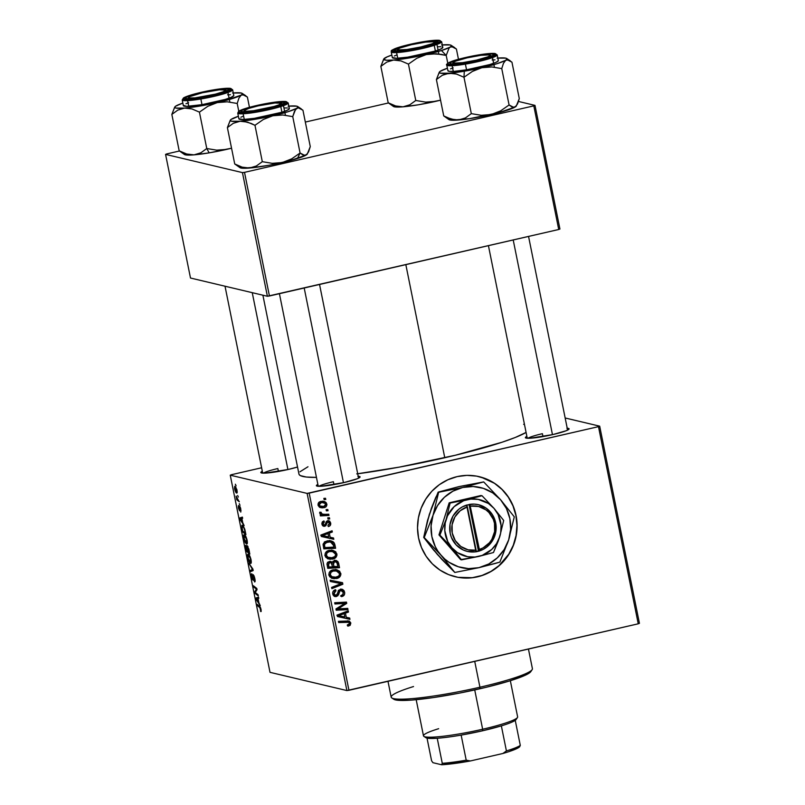 <?xml version="1.0" encoding="UTF-8"?>
<svg xmlns="http://www.w3.org/2000/svg" width="805" height="805" viewBox="0 0 805 805"><rect width="100%" height="100%" fill="white"/><g stroke="black" fill="none" stroke-linecap="round" stroke-linejoin="round"><path stroke-width="1.21" d="M455.348 576.762A51.45 49.699 103.3 0 0 477.244 576.803L477.425 576.853A51.45 49.699 -76.7 0 1 455.449 576.793A51.45 49.699 -76.7 0 1 417.523 526.591A51.45 49.699 -76.7 0 1 457.21 476.6L466.91 475.373L476.641 476.127L485.999 478.824L494.642 483.362L502.24 489.561L508.488 497.188L513.167 505.953L516.075 515.522L517.112 525.514L516.226 535.556L513.469 545.257L508.941 554.242L499.211 565.643L491.141 571.439L482.155 575.505L472.595 577.708L457.995 577.326L448.627 574.629L439.983 570.091L432.386 563.892L426.137 556.255L421.468 547.491L418.56 537.931L417.523 527.939L418.399 517.897L421.156 508.197L425.694 499.201L431.822 491.271L439.319 484.701L447.892 479.75L457.21 476.6A51.45 49.699 -76.7 0 1 479.186 476.661A51.45 49.699 -76.7 0 1 517.102 526.852A51.45 49.699 -76.7 0 1 477.425 576.853L477.244 576.803A51.45 49.699 103.3 0 0 516.931 526.852A51.45 49.699 103.3 0 0 479.086 476.641M567.233 428.24A22.299 2.485 168.6 0 1 569.014 429.135A22.299 2.485 168.6 0 1 552.854 434.569L529.871 438.242L525.423 437.749L526.883 436.37A22.299 2.485 168.6 0 0 525.574 437.9A22.299 2.485 168.6 0 0 552.854 434.569L566.157 430.745L569.065 428.743L566.871 428.22M358.215 476.278A22.299 2.485 168.6 0 1 360.006 477.174A22.299 2.485 168.6 0 1 343.846 482.608L320.863 486.28L316.415 485.787L317.864 484.409A22.299 2.485 168.6 0 0 316.566 485.928A22.299 2.485 168.6 0 0 343.846 482.608L357.148 478.784L359.905 477.305L359.362 476.419L357.863 476.258M297.538 467.021A22.299 2.485 168.6 0 1 288.301 469.446L265.318 473.109L260.87 472.616L262.319 471.247A22.299 2.485 168.6 0 0 261.021 472.766A22.299 2.485 168.6 0 0 288.301 469.446L297.538 467.021M542.983 436.572L542.399 433.684L542.983 436.572M278.419 471.448L277.846 468.55L278.419 471.448M333.974 484.61L333.391 481.722L333.974 484.61M357.712 473.773A118.345 13.182 -11.4 0 0 444.773 457.743L405.831 264.634L444.773 457.743A118.345 13.182 -11.4 0 0 526.088 432.436L515.341 437.447L502.048 442.237L455.62 455.177L399.582 467.071L356.746 473.893M262.893 295.194L298.957 474.065A118.345 13.182 -11.4 0 0 316.456 477.395L306.282 477.023L300.436 475.634L299.158 474.578M639.432 623.322L599.685 426.167L565.16 417.986L599.685 426.167L598.487 426.65L309.19 493.133L348.947 690.288L638.244 623.805L598.487 426.65L599.685 426.167L639.432 623.322L638.244 623.805L639.432 623.322M329.275 550.348L332.747 550.268L335.806 551.858L336.943 555.299L335.242 557.946L330.07 559.324L325.864 557.392L324.978 555.319L325.26 553.236L326.729 551.435L329.275 550.348C326.367 550.922 324.958 552.663 325.019 555.551L327.434 558.63L332.797 559.073C335.605 558.439 336.973 556.728 336.903 553.921L335.373 553.558L336.903 553.921L332.968 550.318L329.275 550.348M330.141 537.257L333.542 537.981L333.803 539.3L321.326 536.482L321.034 534.993L332.083 530.777L332.334 532.004L329.305 533.101L330.141 537.257L329.305 533.101L332.334 532.004L332.083 530.777L321.034 534.993L321.326 536.482L333.803 539.3L333.542 537.981L330.141 537.257M350.829 622.99L350.165 625.334L347.75 626.089L347.358 624.901L349.501 623.754L348.857 622.305L338.684 622.557L338.442 621.329L349.41 621.158L350.829 622.99L348.877 620.977L338.442 621.329L338.684 622.557L348.444 622.154L349.491 623.211L348.364 624.791L347.358 624.901L347.75 626.089L348.807 625.958L347.609 625.676L348.807 625.958L350.829 622.99L349.199 622.597L350.829 622.99M336.188 595.318L334.719 596.123L336.44 596.535L338.653 594.583L337.215 594.251L338.653 594.583L339.187 592.933L337.728 592.591L339.187 592.933L339.952 590.971L338.422 590.608L341.682 590.427L339.157 590.015L340.887 590.427L343.262 592.369L342.719 594.764L341.109 595.459L341.491 596.646C343.936 596.123 344.983 594.623 344.61 592.138L342.055 589.23L340.525 589.24L342.588 589.401L344.127 590.8L344.721 592.923L344.148 595.167L341.491 596.646L341.109 595.459L342.94 594.533L343.322 592.681L342.477 590.84L341.099 590.387L339.801 591.192L337.788 595.851L334.578 596.435L333.19 595.177L332.696 592.581L333.612 590.759L335.625 589.733L335.987 590.92L334.598 591.615L334.045 593.255L334.759 595.006L335.947 595.368L337.053 594.643L338.502 590.488L340.525 589.24L336.128 595.338L332.837 594.372M330.141 580.184L342.548 582.679L342.86 584.239L331.851 588.636L331.6 587.409L341.038 583.635L330.412 581.502L330.141 580.184L330.412 581.502L341.038 583.635L331.6 587.409L331.851 588.636L342.86 584.239L342.548 582.679L330.141 580.184M333.19 569.789L336.661 569.709L339.73 571.298L340.867 574.74L339.167 577.386L333.984 578.765L329.788 576.833L328.903 574.76L329.175 572.677L330.654 570.876L333.19 569.789C330.292 570.373 328.873 572.103 328.943 574.991L331.358 578.071L336.721 578.513C339.519 577.889 340.887 576.169 340.827 573.371L339.287 572.999L340.827 573.371L336.882 569.759L333.19 569.789M323.851 498.375L325.532 498.285L325.773 499.492L324.103 499.613L323.851 498.375L324.103 499.613L325.773 499.492L325.532 498.285L323.851 498.375M334.367 560.461L336.389 560.562L338.04 561.739L339.529 567.696L327.756 568.33L326.991 563.882L327.776 562.202L330.12 561.367L332.364 562.443L334.367 560.461L332.364 562.443L330.865 561.447L329.265 561.477L327.011 563.671L327.756 568.33L339.529 567.696L338.583 563.007L336.903 562.615L338.583 563.007L336.027 560.461L334.367 560.461M346.281 617.304L349.682 618.029L349.944 619.347L337.466 616.529L337.174 615.04L348.223 610.824L348.474 612.052L345.446 613.148L346.281 617.304L345.446 613.148L348.474 612.052L348.223 610.824L337.174 615.04L337.466 616.529L349.944 619.347L349.682 618.029L346.281 617.304M340.535 608.731L347.73 608.389L347.981 609.616L336.198 610.23L335.947 608.952L344.922 603.388L334.94 603.981L334.689 602.744L346.472 602.11L346.724 603.388L337.768 608.972L340.535 608.731L337.768 608.972L346.724 603.388L346.472 602.11L334.689 602.744L334.94 603.981L344.922 603.388L335.947 608.952L336.198 610.23L347.981 609.616L347.73 608.389L340.535 608.731M324.345 525.091L323.097 525.846L324.828 526.259L326.81 523.632L325.653 523.351L326.81 523.632L327.363 522.284L326.126 521.992L328.027 521.861L326.417 521.479L329.627 523.169L327.907 525.393L328.45 526.54C330.231 526.037 330.976 524.86 330.664 522.988L329.487 522.707L330.664 522.988L330.734 524.176L329.275 526.249L328.299 526.571L327.907 525.393L329.668 523.642L328.319 521.831L327.313 522.354L325.824 525.756L323.58 526.229L322.292 525.192L321.869 523.431L322.342 521.892L323.912 520.905L324.304 522.083L322.956 523.733L323.922 525.081L325.16 524.689L326.246 521.741L327.484 520.724L329.668 521.147L330.664 522.988L328.722 520.664L327.695 520.674L326.317 521.63L325.039 524.81L322.05 524.629M334.256 542.973L335.605 548.255L323.831 548.889L323.137 544.089L325.079 541.584L330.05 540.648L332.857 541.564L334.256 542.973L330.976 540.819L327.082 540.839L323.087 544.452L323.831 548.889L335.605 548.255L334.91 544.794L333.371 544.422L334.91 544.794L334.256 542.973L332.535 542.57L334.256 542.973M320.964 501.394L324.485 501.505L326.166 502.632L326.911 504.644L325.824 506.878L322.302 507.875L318.921 506.667L318.106 503.729L319.213 502.149L320.964 501.394C318.951 501.807 317.985 503.014 318.076 505.027L320.954 507.724L324.133 507.663C326.075 507.21 326.981 505.993 326.84 504.011L325.592 503.719L326.84 504.011L323.962 501.354L320.964 501.394M326.116 509.615L327.796 509.525L328.048 510.732L326.367 510.853L326.116 509.615L326.367 510.853L328.048 510.732L327.796 509.525L326.116 509.615M325.311 514.345L328.742 514.204L328.993 515.442L320.43 515.904L320.179 514.677L321.95 514.586L320.048 513.671L319.827 512.151L321.225 512.332L321.185 513.288L322.382 514.123L325.311 514.345L322.644 514.194L321.084 513.006L321.225 512.332L319.827 512.151L319.696 513.047L321.95 514.586L320.179 514.677L320.43 515.904L328.993 515.442L328.742 514.204L325.311 514.345M327.766 517.816L329.456 517.726L329.698 518.943L328.017 519.054L327.766 517.816L328.017 519.054L329.698 518.943L329.456 517.726L327.766 517.816M307.128 493.405L230.25 475.181L270.007 672.336L346.885 690.559L307.128 493.405L598.487 426.65L638.244 623.805L346.885 690.559L348.947 690.288L309.19 493.133L307.128 493.405L230.25 475.181L231.438 474.709L230.25 475.181L270.007 672.336L346.885 690.559L307.128 493.405M244.338 534.782C243.553 534.52 243.372 535.758 243.804 538.505L244.962 542.087L246.622 543.999C247.366 544.19 247.538 542.962 247.115 540.296C246.219 536.824 245.294 534.983 244.338 534.782L246.843 539.129L247.366 542.701L246.733 544.019L245.404 542.902L244.036 539.511L243.543 536.382L244.086 534.772M242.738 522.676L244.126 525.625L240.001 519.477L239.699 517.997L242.406 517.112L242.647 518.329L241.903 518.521L242.738 522.676L241.903 518.521L242.647 518.329L242.406 517.112L239.699 517.997L240.001 519.477L244.126 525.625L242.738 522.676M260.86 611.589L261.041 609.355L261.172 611.387L260.558 611.418L260.357 608.167L257.358 605.551L257.107 604.324L260.357 607.232L261.041 609.355L259.623 606.296L257.107 604.324L257.358 605.551L259.784 607.463L260.981 611.599M253.193 574.629L253.374 578.654L252.74 579.157L251.905 577.034L251.804 573.724L251.542 576.913L253.193 580.335L253.263 576.108L254.008 575.726L253.464 575.857L255.105 580.355L254.249 580.667L254.531 581.894C255.185 582.085 255.286 580.958 254.823 578.513L253.193 574.629L254.491 577.115L255.115 581.23L254.531 581.894L254.571 578.966L253.525 575.877L253.313 580.103L252.227 579.308L251.351 574.126L251.804 573.724L252.74 579.157L253.072 574.629M248.815 563.188L252.871 569.014L253.183 570.564L250.516 571.641L250.275 570.413L252.559 569.487L248.815 563.188L252.559 569.487L250.275 570.413L250.516 571.641L253.183 570.564L252.871 569.014L248.815 563.188M248.252 554.222C247.467 553.961 247.296 555.198 247.719 557.946L248.876 561.528L250.536 563.44C251.291 563.641 251.452 562.403 251.039 559.737C250.134 556.265 249.208 554.434 248.252 554.222L250.758 558.569L251.291 562.142L250.657 563.46L249.329 562.343L247.95 558.952L247.467 555.49L248.01 554.212M235.362 484.228L236.096 485.828L235.362 484.228M247.286 545.75L246.964 547.068L248.111 546.806L246.964 547.068L245.907 545.277L245.545 546.726L246.431 551.334L247.447 551.093L246.431 551.334L249.852 554.021L247.477 545.85L249.852 554.021L246.431 551.334L245.565 545.548L246.149 545.418L246.964 547.068L247.175 545.75M258.878 602.724L260.267 605.672L256.141 599.524L255.839 598.035L258.546 597.149L258.787 598.377L258.043 598.568L258.878 602.724L258.043 598.568L258.787 598.377L258.546 597.149L255.839 598.035L256.141 599.524L260.267 605.672L258.878 602.724M255.96 593.023L258.053 594.714L258.304 595.942L254.873 593.235L254.611 591.947L256.503 589.21L253.615 586.976L253.364 585.738L256.785 588.435L257.047 589.713L255.165 592.48L255.96 593.023L255.165 592.48L257.047 589.713L256.785 588.435L253.364 585.738L253.615 586.976L256.503 589.21L254.611 591.947L254.873 593.235L258.304 595.942L258.053 594.714L255.96 593.023M238.572 505.5L238.461 508.116L239.598 510.813L240.363 507.462L240.796 512.091L240.101 507.724L239.598 510.813L238.28 507.07L238.572 505.5L239.306 509.585L239.477 506.436L240.323 507.341L240.876 509.364L239.669 506.345L239.306 509.585L238.481 505.51M242.335 525.192L241.661 527.486L242.506 531.884L243.523 531.652L242.506 531.884L245.928 534.58L244.78 529.227L245.928 534.58L242.506 531.884L241.842 525.343L243.191 525.856L244.78 529.227L242.104 525.182M234.929 486.27L234.587 488.887C235.291 491.614 236.016 493.002 236.761 493.073L237.052 490.386L234.929 486.27L236.841 489.49L237.153 492.801L235.664 491.986L234.476 488.263L234.758 486.26M237.626 495.467L238.361 497.067L237.626 495.467M238.059 499.714L239.306 501.767L236.821 499.804L236.117 496.101L238.059 499.714L236.117 496.101L236.821 499.804L239.306 501.767L238.059 499.714M239.286 503.668L240.021 505.268L239.286 503.668M261.625 467.765L231.438 474.709L261.625 467.765M559.928 229.023L534.993 105.385L518.48 101.46L534.993 105.385L533.806 105.858L244.509 172.351L269.434 295.988L558.73 229.495L533.806 105.858L534.993 105.385L559.928 229.023L558.73 229.495L559.928 229.023M190.493 278.027L267.381 296.26L242.446 172.612L165.568 154.389L190.493 278.027L267.381 296.26L558.73 229.495L533.806 105.858L244.509 172.351L269.434 295.988L267.381 296.26L242.446 172.612L244.509 172.351L242.446 172.612L165.568 154.389L166.756 153.916L165.568 154.389L190.493 278.027M388.423 102.97L305.326 122.068L388.423 102.97M179.414 151.008L166.756 153.916L179.414 151.008M523.642 424.336L524.468 424.436M299.953 471.79L307.983 466.759M318.941 486.311A20.578 2.294 168.6 0 1 333.391 481.722A20.578 2.294 -11.4 0 0 318.941 486.311M263.396 473.139A20.578 2.294 168.6 0 1 277.846 468.55A20.578 2.294 -11.4 0 0 263.396 473.139M527.959 438.272A20.578 2.294 168.6 0 1 542.399 433.684A20.578 2.294 -11.4 0 0 527.959 438.272M246.712 546.354L245.948 546.837L246.582 550.419L247.648 551.254L246.582 550.419L246.159 548.336L246.159 546.494L246.722 546.374L246.159 546.494L247.316 547.128L246.722 547.269L247.97 551.184L246.159 546.494M248.111 546.806L247.296 547.219L248.041 551.566L249.198 552.482L248.041 551.566L247.527 548.99L247.517 546.967L248.121 546.826L247.517 546.967L248.815 548.919L249.52 552.401L247.517 546.967M250.305 562.232L248.081 558.066L248.463 555.43L249.349 555.229L248.463 555.43L250.989 559.495L250.466 562.232L249.107 560.994L247.97 557.422L248.041 555.661L249.319 555.188M253.022 569.779L250.275 570.413L253.022 569.779M252.961 569.457L251.844 569.709L252.961 569.457M252.549 569.477L251.844 569.709M252.317 568.219L251.744 568.35L252.317 568.219M249.641 564.365L249.077 564.496L249.641 564.365M261.202 611.277L260.558 611.418L261.202 611.277M260.407 607.322L259.784 607.463L260.407 607.322M258.375 605.32L257.358 605.551L258.375 605.32M256.654 599.403L256.141 599.524L256.654 599.403M258.596 597.411L255.839 598.035L258.596 597.411M256.362 599.031L258.395 601.979L256.362 599.031L258.043 598.588L258.717 601.899L257.731 598.658L257.047 598.9M255.91 592.993L254.873 593.235L255.91 592.993M255.839 591.665L254.611 591.947L255.839 591.665M256.654 590.347L255.437 590.629L256.654 590.347M256.996 589.471L256.04 589.693L256.996 589.471M256.664 588.344L255.628 588.586L256.664 588.344M254.632 586.744L253.615 586.976L254.632 586.744M241.087 510.722L240.393 510.853M240.021 506.707L239.387 506.858L240.021 506.707M239.669 506.345L239.387 506.858M240.514 519.356L240.001 519.477L240.514 519.356M242.456 517.363L239.699 517.997L242.456 517.363M240.222 518.984L242.255 521.932L240.222 518.984L241.913 518.541L242.577 521.851L241.591 518.611L240.906 518.853M243.412 526.158L242.033 526.973L242.657 530.968L245.284 533.041L242.657 530.968L242.043 527.688L242.557 526.41L243.452 526.198L242.557 526.41C243.432 526.54 244.237 528.231 244.962 531.471L244.006 528.13L242.557 526.41M246.39 542.791L244.167 538.625L244.549 535.989L245.424 535.788L244.549 535.989L247.065 540.054L246.551 542.791L245.183 541.554L244.056 537.981L244.116 536.221L245.404 535.748M236.479 491.845L234.869 489.007L235.171 487.488L235.966 487.307L235.171 487.488L237.022 490.255L236.831 491.603L235.553 487.719L234.819 487.719L235.04 489.682L236.107 491.624L237.244 491.704M237.888 499.563L236.821 499.804L237.888 499.563M323.902 498.365L324.053 499.09L325.773 499.492L323.992 499.09L323.902 498.365M337.657 566.549L337.798 567.284L339.529 567.696L327.655 567.837L337.798 567.284L337.657 566.549M335.172 560.361L336.832 562.504M336.852 562.604L334.659 560.149M336.309 561.327L335.283 560.421M331.61 563.379L331.66 562.192M333.079 561.236L334.598 561.568M327.484 562.373L329.648 562.655M329.557 562.574L327.826 562.262L331.288 562.987L332.556 566.831L328.883 567.032L327.424 566.68L328.883 567.032L328.46 564.949L327.031 564.607L328.46 564.949L329.557 562.675L327.655 562.313M328.863 562.252L331.288 562.987L329.778 562.635L328.521 563.349L328.883 567.032L332.556 566.831L331.288 562.987M337.899 566.539L332.465 566.408L333.924 566.75L333.411 564.174L331.851 563.812L333.411 564.174L334.578 561.679L332.908 561.286L335.635 561.679L337.144 563.077L337.899 566.539L336.933 562.665L334.92 561.628L333.34 562.796L333.924 566.75L337.899 566.539M331.63 562.272L331.61 563.339M335.635 561.679L332.928 561.256M337.416 577.004L334.991 578.101L336.721 578.513L331.952 578.332L337.436 576.984M335.987 569.598L338.975 572.476M339.026 572.667L337.577 570.483L335.504 569.437M331.378 576.923L328.782 575.012M330.352 571.057L335.212 570.715M329.064 575.464L332.042 576.913L330.281 574.73C330.251 572.687 331.268 571.449 333.31 571.027L336.54 571.017L339.479 573.583C339.509 575.605 338.533 576.843 336.53 577.286L330.312 576.501L333.23 577.366M336.54 571.017L331.579 570.624L333.31 571.027L331.016 572.254L330.281 574.73L328.863 574.388L330.281 574.73L332.042 576.913L334.82 577.517L338.764 576.038L339.529 574.247L339.136 572.717L336.047 570.926L330.523 570.976M340.837 582.337L341.139 583.826L342.86 584.239L341.139 583.826L331.64 587.62L341.139 583.826L340.837 582.337M338.684 583.122L337.305 582.87M344.61 592.138L343.101 591.786L344.61 592.138M340.887 590.427L339.157 590.015L338.221 590.568M336.128 595.338L332.676 593.355L334.105 593.688L335.725 590.971L333.995 590.558L335.987 590.92L334.256 590.508L335.987 590.92L335.373 589.783C333.33 590.417 332.465 591.806 332.767 593.959L334.971 596.555L336.44 596.535L334.156 596.213M332.888 594.442L333.662 594.935M341.159 589.149L342.709 591.091M340.505 596.022L341.219 595.73M342.799 591.383L340.857 588.988M334.085 596.213L336.56 594.855M338.643 590.216L340.002 590.025M348.444 622.154L338.583 622.064L346.784 621.762M347.911 620.856L349.078 622.476M348.666 624.69L347.529 625.425M347.317 625.485L348.776 624.549M349.108 622.577L347.69 620.746M347.961 617.666L348.213 618.934L349.944 619.347L337.466 616.509L348.213 618.934L347.961 617.666M346.693 611.408L348.474 612.052L346.744 611.639L343.715 612.746L345.446 613.148L343.715 612.746L343.886 613.561L343.715 612.746L346.693 611.408M342.427 613.219L336.872 615.262L339.65 614.296L341.37 614.708L339.65 614.296L342.427 613.219L344.148 613.631L342.427 613.219M344.822 616.942L337.235 615.342L338.603 615.664L344.148 613.631L344.822 616.942L344.148 613.631L338.603 615.664L344.822 616.942M346.1 608.469L346.251 609.204L347.981 609.616L336.098 609.737L346.251 609.204L346.1 608.469M343.192 602.975L344.922 603.388L343.192 602.975L340.123 603.227L341.843 603.629L334.84 603.488L343.192 602.975M344.842 602.2L344.993 602.975L346.724 603.388L344.52 603.287L344.842 602.2M339.046 606.94L340.676 607.322L339.046 606.94M336.41 608.65L337.768 608.972L336.41 608.65M328.027 521.861L326.458 521.429M324.395 525.081L321.889 523.803L323.006 524.065L324.304 522.083L322.564 521.64L324.304 522.083L323.912 520.905L321.96 524.246L323.731 526.269L324.828 526.259L322.906 525.886M327.826 520.644L328.752 521.922M324.496 524.88L322.855 525.886M324.163 522.204L324.345 521.7M327.947 520.734L328.802 522.053M331.821 537.619L332.073 538.887L333.803 539.3L321.326 536.462L332.073 538.887L331.821 537.619M330.553 531.36L332.334 532.004L330.603 531.592L327.575 532.699L329.305 533.101L327.575 532.699L327.746 533.524L327.575 532.699L330.553 531.36M326.287 533.172L320.732 535.214L323.509 534.248L325.23 534.661L323.509 534.248L326.287 533.172L328.007 533.584L326.287 533.172M328.682 536.895L321.094 535.295L322.463 535.617L328.007 533.584L328.682 536.895L328.007 533.584L322.463 535.617L328.682 536.895M333.733 547.108L333.884 547.843L335.605 548.255L323.731 548.396L333.884 547.843L333.733 547.108M330.07 540.648L332.535 542.57L333.179 544.381M333.069 543.908L331.922 541.775L329.295 540.427M324.214 542.107L327.887 541.463L330.161 542.107M330.603 542.037L325.522 541.654L330.603 542.037L333.673 545.538L333.984 547.098L324.958 547.591L323.499 547.239L324.958 547.591L324.606 545.82L323.157 545.478L324.606 545.82L324.485 544.24L323.167 543.928L324.485 544.24L327.253 542.067L324.475 541.986M333.491 557.563L331.066 558.66L332.797 559.073L328.027 558.891L333.522 557.543M332.073 550.157L335.051 553.035M335.111 553.226L333.652 551.043L331.579 549.996M327.454 557.483L324.868 555.571M326.428 551.616L330.402 551.073M325.14 556.024L328.118 557.473L326.357 555.279C326.337 553.236 327.343 552.009 329.396 551.586L332.616 551.576L335.554 554.142C335.594 556.164 334.608 557.392 332.606 557.845L326.397 557.06L329.315 557.925M332.616 551.576L327.665 551.184L329.396 551.586L327.102 552.814L326.357 555.279L324.938 554.947L326.357 555.279L328.118 557.473L330.895 558.076L334.84 556.597L335.615 554.806L335.212 553.277L332.133 551.475L326.599 551.536M324.254 506.335L322.403 507.251L324.133 507.663L320.108 507.452M323.067 501.213L324.958 503.075M319.655 507.402L322.704 507.18L324.546 506.013M323.006 507.08L323.58 506.818M324.989 503.165L322.755 501.102M320.571 507.472L321.497 507.412M318.679 502.461L322.121 502.219L318.961 502.35M320.018 506.204L318.126 505.56M323.761 506.476L321.004 506.486L318.025 504.584L319.122 504.846L321.205 502.612L319.474 502.199L323.841 502.632L325.804 504.242L323.761 506.476L325.653 505.278L325.311 503.367L321.869 502.501L319.293 503.809L319.847 505.973L323.761 506.476M318.267 505.671L321.004 506.486M326.176 509.605L326.317 510.33L328.048 510.732L326.256 510.33L326.176 509.605M327.112 514.274L327.263 515.029L328.993 515.442L320.33 515.401L327.263 515.029L327.112 514.274M319.696 512.674L321.084 513.006L319.696 512.674M319.756 513.228L322.644 514.194M321.225 513.852L319.635 513.117M327.826 517.816L327.967 518.531L329.698 518.943L327.917 518.531L327.826 517.816M251.291 562.051L250.466 562.232L250.446 558.65L248.463 555.43M247.366 542.6L246.551 542.791L246.521 539.209L244.549 535.989M324.606 545.82L324.958 547.591L333.984 547.098L332.797 543.294L329.909 541.906L325.542 542.741L324.536 544.009L324.606 545.82M462.664 577.899L472.424 577.668L481.974 575.464L490.97 571.399L499.04 565.603L508.77 554.202L513.298 545.216L516.055 535.516L516.931 525.474L515.904 515.482L512.986 505.912L508.317 497.148L502.068 489.521L494.471 483.312L481.209 477.194M516.287 718.875L515.24 720.334A46.308 5.162 -11.4 0 0 516.116 719.499L517.444 717.517A48.018 5.353 168.6 0 1 482.648 729.229L482.547 730.789A46.308 5.162 -11.4 0 0 501.354 725.869A46.308 5.162 -11.4 0 0 515.24 720.334A46.308 5.162 168.6 0 1 501.354 725.869L482.547 730.789L461.154 735.106A46.308 5.162 -11.4 0 0 482.547 730.789L482.648 729.229A48.018 5.353 -11.4 0 0 517.625 716.863L510.34 680.708M474.729 689.935L482.648 729.229L474.729 689.935M416.185 699.686L423.48 735.851A48.018 5.353 -11.4 0 0 482.648 729.229A48.018 5.353 168.6 0 1 423.893 736.374L425.895 737.692A46.308 5.162 -11.4 0 0 437.226 738.255L428.703 738.366L425.493 737.179M423.893 736.374A48.018 5.353 168.6 0 1 438.655 728.696M437.226 738.255A46.308 5.162 -11.4 0 0 461.154 735.106A46.308 5.162 168.6 0 1 437.226 738.255L442.277 763.321L441.593 764.75L432.949 762.697L431.591 760.785L427.022 738.115L431.591 760.785L432.949 762.697L441.593 764.75A44.597 4.971 -11.4 0 0 470.392 760.956L466.206 760.172L461.154 735.106L466.206 760.172A46.308 5.162 168.6 0 1 442.277 763.321A46.308 5.162 -11.4 0 0 466.206 760.172L470.392 760.956L441.593 764.75L442.277 763.321L437.226 738.255M519.607 746.819L520.292 745.39L515.24 720.334L520.292 745.39A46.308 5.162 168.6 0 1 506.415 750.924L502.894 753.48L470.392 760.956L502.894 753.48A44.597 4.971 -11.4 0 0 519.607 746.819L509.122 751.568L502.894 753.48L506.415 750.924A46.308 5.162 -11.4 0 0 520.292 745.39L519.607 746.819M501.354 725.869L506.415 750.924L501.354 725.869M391.804 697.945L393.806 699.263A70.317 7.839 -11.4 0 0 479.84 688.788L479.931 687.218A72.037 8.03 168.6 0 1 391.804 697.945A72.037 8.03 168.6 0 1 413.539 686.544M387.99 681.322L391.18 697.16A72.037 8.03 -11.4 0 0 479.931 687.218L474.729 661.378L479.931 687.218A72.037 8.03 -11.4 0 0 532.407 668.683L528.442 649.031M531.038 671.149L529.247 673.061L524.87 675.415L509.163 681.07L486.28 687.269L459.736 693.055L433.543 697.553L411.707 700.078L400.226 700.431L395.497 699.907L393.323 698.79M532.135 669.649A72.037 8.03 168.6 0 1 479.931 687.218L479.84 688.788A70.317 7.839 -11.4 0 0 530.797 671.642L532.135 669.649M267.683 108.514L267.522 108.152A18.867 2.103 168.6 0 1 244.348 110.496A18.867 2.103 168.6 0 1 258.023 105.898L248.886 108.373L244.438 110.386L246.159 111.271L253.484 110.728L274.002 106.491L278.772 104.912L281.227 103.211L274.998 102.98L258.023 105.898A18.867 2.103 168.6 0 1 281.096 103.09A18.867 2.103 168.6 0 1 267.522 108.152L267.683 108.514M343.453 482.698L304.199 287.999L343.453 482.698M307.399 153.755L306.222 155.003A34.514 3.844 -11.4 0 0 307.258 154.127L310.277 146.601L308.567 151.893L306.222 155.003L303.314 155.204L300.084 153.01L291.702 158.847L282.243 162.55A34.514 3.844 -11.4 0 0 297.437 158.515L300.084 153.01L291.702 158.847L282.243 162.55L272.251 163.335L262.309 161.684L254.974 125.308L263.346 119.472L272.815 115.769L282.797 114.984L292.748 116.624L295.526 109.45L298.182 107.769L302.942 110.225L310.277 146.601L302.942 110.225L299.702 108.031L298.182 107.769L287.999 111.734L268.468 116.735L240.132 121.243L247.527 122.119L254.974 125.308L262.309 161.684L256.362 165.991L253.082 167.359L245.887 167.943L242.174 167.158L234.728 163.968L239.457 166.424M232.856 118.727L231.438 119.19A34.514 3.844 168.6 0 1 238.391 116.272L232.856 118.727M247.346 108.303A22.299 2.485 168.6 0 1 272.06 102.879A22.299 2.485 168.6 0 1 284.547 102.919A22.299 2.485 168.6 0 1 278.198 105.747L254.36 111.04L244.569 112.046L240.906 111.372L242.587 110.064L250.657 107.327L271.174 103.01L284.215 102.265L284.205 103.251L278.198 105.747A22.299 2.485 168.6 0 1 255.759 110.818A22.299 2.485 168.6 0 1 241.108 111.674A22.299 2.485 168.6 0 1 247.346 108.303L247.779 108.745L247.346 108.303M238.894 118.717L243.11 119.502L254.42 118.335L281.921 112.237A25.73 2.868 -11.4 0 1 254.702 118.295A25.73 2.868 -11.4 0 1 238.894 118.788L237.757 113.113L243.412 113.767L257.852 111.905L280.774 106.552A1.026 0.704 -107.5 0 0 279.858 105.606C275.521 107.135 258.496 111.301 245.616 112.418C233.198 113.394 239.971 110.074 245.686 108.434A1.026 0.704 -107.5 0 0 245.475 108.504A1.026 0.704 72.5 0 1 245.686 108.434L239.025 111.191L239.005 112.297L253.454 111.462L276.185 106.693L285.121 103.654L286.983 102.205L282.927 101.45L272.08 102.577L245.686 108.434C250.013 106.914 267.049 102.748 279.929 101.631C292.346 100.655 285.564 103.976 279.858 105.606A1.026 0.704 72.5 0 1 280.774 106.552A25.73 2.868 168.6 0 1 253.555 112.609A25.73 2.868 168.6 0 1 237.757 113.113L238.572 111.402C238.954 111.271 238.159 110.969 245.575 108.454C257.006 104.851 278.6 100.776 285.866 101.521L288.19 102.939A25.73 2.868 168.6 0 1 280.774 106.552L281.921 112.237L280.774 106.552L288.19 102.939L289.337 108.625A25.73 2.868 -11.4 0 1 281.921 112.237L287.405 110.194L289.347 108.695L288.864 108.212M230.2 120.388L227.392 127.593L234.728 163.968L227.392 127.593L233.339 123.286L240.132 121.243L231.407 121.223L230.27 120.438L231.438 119.19A34.514 3.844 168.6 0 0 230.411 120.066L227.392 127.593L233.339 123.286L240.132 121.243A34.514 3.844 168.6 0 1 230.411 120.066M288.099 106.169L296.824 106.19L297.961 106.974L296.793 108.222A34.514 3.844 168.6 0 1 272.815 115.769L282.797 114.984L292.748 116.624L300.084 153.01L292.748 116.624L294.459 111.342L296.793 108.222A34.514 3.844 168.6 0 0 297.659 106.502A34.514 3.844 168.6 0 0 288.834 106.109M307.49 153.785L304.833 155.466L300.084 153.01L297.437 158.515A34.514 3.844 -11.4 0 0 306.222 155.003L290.414 160.537L269.061 165.267L249.57 168.034L239.981 167.671A34.514 3.844 -11.4 0 0 249.57 168.034L242.174 167.158L234.728 163.968L240.011 167.692M239.709 167.219L240.001 166.645M243.603 116.091L240.836 117.218M287.445 107.951L283.954 107.951M297.659 106.502L301.301 108.896M251.271 123.487L254.974 125.308L263.346 119.472L272.815 115.769A34.514 3.844 168.6 0 1 240.132 121.243L243.814 121.334L251.271 123.487M249.57 168.034A34.514 3.844 -11.4 0 0 282.243 162.55L272.251 163.335L262.309 161.684L256.362 165.991L249.57 168.034M212.138 95.342L211.977 94.98A18.867 2.103 168.6 0 1 188.803 97.325A18.867 2.103 168.6 0 1 202.468 92.726L219.453 89.808L225.682 90.049L223.227 91.75L215.368 94.155L195.001 97.898L189.346 97.958L188.762 97.667L189.718 96.64L202.468 92.726A18.867 2.103 168.6 0 1 225.551 89.919A18.867 2.103 168.6 0 1 211.977 94.98L212.138 95.342M287.908 469.536L252.247 292.668L287.908 469.536M174.645 107.236L171.847 114.421L177.764 110.134L184.587 108.081L191.962 108.937L199.429 112.137L207.801 106.31L217.259 102.597A34.514 3.844 168.6 0 1 184.587 108.081A34.514 3.844 168.6 0 1 174.866 106.894L171.847 114.421L179.183 150.797L186.649 153.996L194.025 154.862L184.436 154.5A34.514 3.844 -11.4 0 0 194.025 154.862L209.179 152.859L206.764 148.523L199.429 112.137L206.764 148.523L216.706 150.163L226.698 149.378L209.179 152.859A34.514 3.844 -11.4 0 0 226.698 149.378A34.514 3.844 -11.4 0 0 231.558 148.221L221.737 150.132L216.706 150.163L206.764 148.523L200.848 152.809L194.025 154.862A34.514 3.844 -11.4 0 0 209.179 152.859L206.764 148.523L200.848 152.809L194.025 154.862L186.649 153.996L179.183 150.797L171.847 114.421L177.764 110.134L184.587 108.081L191.962 108.937L199.429 112.137L207.801 106.31L217.259 102.597L227.252 101.812L237.203 103.463L238.914 98.15L241.248 95.06L244.167 94.859L247.387 97.063L249.459 107.317L247.387 97.063L242.657 94.598L225.43 100.585L195.555 106.753L184.587 108.081L175.862 108.051L174.725 107.266L175.893 106.019L182.846 103.11A34.514 3.844 168.6 0 0 175.893 106.019L177.301 105.566M212.923 90.271A22.299 2.485 168.6 0 1 228.992 89.747A22.299 2.485 168.6 0 1 201.522 97.435L190.755 98.794L185.542 98.492L186.116 97.395L192.838 94.809L212.923 90.271L223.689 88.912L228.902 89.214L226.809 91.086L221.606 92.897L201.522 97.435A22.299 2.485 168.6 0 1 185.563 98.502A22.299 2.485 168.6 0 1 212.923 90.271L212.923 90.271M183.399 105.354L186.7 106.351L201.995 104.67A25.73 2.868 -11.4 0 1 183.349 105.626L182.212 99.941L189.417 100.484L200.848 98.985L200.908 97.818C193.814 99.126 179.485 100.655 183.842 97.777C188.843 94.789 206.955 90.874 213.536 89.888L191.298 94.91L185.522 96.922L183.208 98.995L186.227 99.428L196.47 98.512L223.156 92.796L228.922 90.784L231.236 88.711L225.46 88.379L213.536 89.888C220.63 88.58 234.959 87.051 230.602 89.929C225.611 92.927 207.489 96.831 200.908 97.818L200.848 98.985A25.73 2.868 168.6 0 1 182.212 99.941L183.802 97.727C189.084 95.121 199.006 92.505 213.567 89.878C221.536 88.55 227.121 88.047 230.321 88.349L232.645 89.768A25.73 2.868 168.6 0 1 200.848 98.985L201.995 104.67L200.848 98.985L219.483 95.03L228.982 92.082L232.645 89.768L233.792 95.453A25.73 2.868 -11.4 0 1 201.995 104.67L225.169 99.438L231.176 97.335L233.742 95.725L233.591 95.181M232.554 92.998L241.279 93.018L242.416 93.813L241.248 95.06A34.514 3.844 168.6 0 1 217.259 102.597L227.252 101.812L237.203 103.463L238.773 111.261L237.203 103.463L238.914 98.15L241.248 95.06A34.514 3.844 168.6 0 0 242.114 93.34L245.756 95.725M184.466 154.52L179.183 150.797L183.932 153.252M184.154 154.047L184.456 153.473M188.591 102.728L185.975 103.734M230.441 94.728L227.574 94.829M233.279 92.937A34.514 3.844 168.6 0 1 242.114 93.34M174.866 106.894A34.514 3.844 168.6 0 1 175.893 106.019M476.53 60.113L462.493 62.689L453.899 63.092L453.446 62.347L455.781 61.089L467.031 57.859A18.867 2.103 168.6 0 1 490.114 55.052A18.867 2.103 168.6 0 1 476.53 60.113A18.867 2.103 168.6 0 1 453.356 62.458A18.867 2.103 168.6 0 1 467.031 57.859L481.058 55.283L489.661 54.881L490.114 55.615L487.78 56.873L476.53 60.113M513.208 239.96L552.461 434.66L513.208 239.96M476.932 69.25L481.823 67.731A34.514 3.844 168.6 0 1 464.304 71.212L463.982 77.27L472.354 71.434L481.823 67.731L491.815 66.946L501.757 68.596L509.092 104.972L500.72 110.808L491.251 114.511L481.259 115.296L471.317 113.646L463.982 77.27L472.354 71.434L476.932 69.25M477.486 55.404L490.738 53.955L493.455 54.348L492.881 55.444L482.668 59.017L466.075 62.569A22.299 2.485 168.6 0 1 450.116 63.635A22.299 2.485 168.6 0 1 477.486 55.404A22.299 2.485 168.6 0 1 493.556 54.881A22.299 2.485 168.6 0 1 466.075 62.569L452.823 64.018L450.096 63.625L450.669 62.528L460.883 58.956L477.486 55.404M447.962 70.478L449.22 71.363L454.131 71.373L466.548 69.804L465.401 64.118L484.036 60.154L493.546 57.215L497.198 54.901A25.73 2.868 168.6 0 1 465.401 64.118L466.548 69.804A25.73 2.868 -11.4 0 0 498.345 60.586L497.198 54.901L494.874 53.482C491.674 53.18 486.089 53.683 478.13 55.002L478.1 55.022C485.184 53.714 499.513 52.184 495.156 55.062C490.165 58.051 472.052 61.965 465.461 62.951L465.401 64.118A25.73 2.868 168.6 0 1 446.765 65.074L453.97 65.618L465.401 64.118L465.461 62.951L487.709 57.93L493.475 55.917L495.8 53.844L486.562 53.824L468.671 56.823L450.086 62.055L447.62 63.605L448.828 64.45L465.461 62.951C458.367 64.259 444.048 65.789 448.405 62.911C453.396 59.922 471.509 56.008 478.1 55.022L457.341 59.6C447.65 62.136 445.578 64.923 446.765 65.074L447.912 70.749A25.73 2.868 -11.4 0 0 466.548 69.804L489.722 64.571L495.729 62.468L498.295 60.858L498.144 60.315M516.408 105.727L515.23 106.974A34.514 3.844 -11.4 0 0 516.267 106.089L519.285 98.572L511.95 62.186L519.285 98.572L517.565 103.875L515.23 106.974L499.422 112.499L469.546 118.667L454.936 119.915L447.459 117.751L443.736 115.93L436.401 79.554L442.317 75.267L445.598 73.899L452.792 73.285L456.516 74.07L463.982 77.27L471.317 113.646L465.411 117.943L462.12 119.311L453.215 120.247L448.999 119.633M440.456 71.152L447.399 68.244A34.514 3.844 168.6 0 0 440.456 71.152L439.278 72.4L440.416 73.185L449.15 73.215A34.514 3.844 168.6 0 1 439.419 72.027A34.514 3.844 168.6 0 1 440.456 71.152L441.854 70.689M439.419 72.027L436.401 79.554L443.736 115.93L448.486 118.385M497.108 58.131L505.842 58.151L506.969 58.936L505.802 60.184L508.72 59.993L511.95 62.186L507.21 59.731L497.007 63.696L481.823 67.731L464.304 71.212L449.15 73.215L456.516 74.07L463.982 77.27L464.304 71.212A34.514 3.844 168.6 0 1 449.15 73.215L442.317 75.267L436.401 79.554L439.198 72.37M516.488 105.757L513.821 107.427L509.092 104.972L500.72 110.808L491.251 114.511L481.259 115.296L471.317 113.646L465.411 117.943L458.578 119.995L451.203 119.13L443.736 115.93L449.019 119.653A34.514 3.844 -11.4 0 0 458.578 119.995A34.514 3.844 -11.4 0 0 491.251 114.511A34.514 3.844 -11.4 0 0 515.23 106.974L512.312 107.166L509.092 104.972L501.757 68.596L503.477 63.283L505.802 60.184A34.514 3.844 168.6 0 1 481.823 67.731L491.815 66.946L501.757 68.596L503.477 63.283L505.802 60.184A34.514 3.844 168.6 0 0 506.667 58.463A34.514 3.844 168.6 0 0 497.842 58.071M448.717 119.18L449.009 118.607M494.995 59.862L492.127 59.962M453.145 67.862L450.528 68.868M506.667 58.463L510.31 60.858M420.985 46.942L432.235 43.712L434.569 42.454L434.106 41.709L425.513 42.112L411.486 44.688A18.867 2.103 168.6 0 1 434.559 41.88A18.867 2.103 168.6 0 1 420.985 46.942A18.867 2.103 168.6 0 1 397.811 49.296A18.867 2.103 168.6 0 1 411.486 44.688L400.236 47.928L397.901 49.186L398.354 49.93L406.948 49.518L420.985 46.942M448.999 48.25L450.257 47.022A34.514 3.844 168.6 0 1 441.462 50.524L446.212 55.424L448.999 48.25L450.257 47.022L453.165 46.821L456.405 49.025L458.468 59.278L456.405 49.025L451.645 46.569L441.462 50.524L426.278 54.559L436.26 53.784L446.212 55.424L448.999 48.25M400.81 47.093L401.242 47.545L400.81 47.093L404.12 46.116L416.276 43.279L431.722 40.944L438.091 41.468L431.661 44.547A22.299 2.485 168.6 0 1 409.222 49.608A22.299 2.485 168.6 0 1 394.571 50.474A22.299 2.485 168.6 0 1 400.81 47.093A22.299 2.485 168.6 0 1 425.523 41.679A22.299 2.485 168.6 0 1 438.011 41.709A22.299 2.485 168.6 0 1 431.661 44.547L416.185 48.36L400.739 50.685L396.02 50.806L394.37 50.162L400.81 47.093M392.357 57.517L396.573 58.302L407.883 57.135L435.384 51.027L434.237 45.352L441.653 41.739A25.73 2.868 168.6 0 1 434.237 45.352L435.384 51.027A25.73 2.868 -11.4 0 0 442.8 47.415L441.653 41.739L439.329 40.31C432.064 39.576 410.47 43.651 399.039 47.254A1.026 0.704 72.5 0 1 399.149 47.233C403.476 45.704 420.512 41.538 433.392 40.421C445.809 39.445 439.027 42.766 433.321 44.406A1.026 0.704 72.5 0 1 434.237 45.352A25.73 2.868 168.6 0 1 407.018 51.409A25.73 2.868 168.6 0 1 391.22 51.902L396.875 52.556L411.315 50.705L434.237 45.352A1.026 0.704 -107.5 0 0 433.321 44.406L439.973 41.649L439.993 40.542L425.543 41.377L402.822 46.147L393.876 49.186L392.015 50.635L396.07 51.389L406.917 50.262L433.321 44.406C428.985 45.925 411.959 50.091 399.079 51.208C386.662 52.184 393.444 48.864 399.149 47.233A1.026 0.704 -107.5 0 0 398.938 47.294A1.026 0.704 72.5 0 1 399.028 47.254C387.597 51.369 392.458 50.826 391.22 51.902L392.357 57.588A25.73 2.868 -11.4 0 0 408.165 57.085A25.73 2.868 -11.4 0 0 435.384 51.027L440.868 48.994L442.81 47.485L442.327 47.012M447.781 63.223L446.212 55.424L447.781 63.223M393.444 106.471L403.033 106.824L395.637 105.958L388.191 102.758L393.474 106.481A34.514 3.844 -11.4 0 0 403.033 106.824L409.826 104.791L415.772 100.484L425.714 102.124L435.706 101.339L418.187 104.831L403.033 106.824A34.514 3.844 -11.4 0 0 435.706 101.339A34.514 3.844 -11.4 0 0 440.566 100.182L430.745 102.094L425.714 102.124L415.772 100.484L408.437 64.108L416.809 58.272L426.278 54.559L408.759 58.041L393.595 60.043L400.991 60.908L408.437 64.108L415.772 100.484L409.826 104.791L403.033 106.824L395.637 105.958L388.191 102.758L380.856 66.382L386.803 62.076L393.595 60.043L386.289 60.224L383.733 59.228L386.34 57.215L391.854 55.072A34.514 3.844 168.6 0 0 384.911 57.98L386.32 57.527L384.911 57.98A34.514 3.844 168.6 0 0 383.874 58.856A34.514 3.844 168.6 0 0 393.595 60.043L400.991 60.908L408.437 64.108L416.809 58.272L426.278 54.559A34.514 3.844 168.6 0 1 393.595 60.043L386.803 62.076L380.856 66.382L388.191 102.758L392.921 105.224M383.663 59.178L380.856 66.382L383.874 58.856M441.563 44.959L450.287 44.979L451.424 45.774L450.257 47.022A34.514 3.844 168.6 0 0 451.122 45.301L454.765 47.686M393.172 106.008L393.464 105.435M440.909 46.74L437.417 46.75M397.066 54.881L394.299 56.008M441.281 54.358L446.212 55.424L441.462 50.524A34.514 3.844 168.6 0 1 426.278 54.559L431.239 53.814L441.281 54.358M442.297 44.899A34.514 3.844 168.6 0 1 451.122 45.301M476.107 550.187L467.373 506.878L460.219 510.722L454.885 516.961L452.088 524.759L452.229 533.011L455.288 540.608L460.832 546.474L468.108 549.825L476.107 550.187A22.299 21.534 -76.7 0 1 452.229 533.011A22.299 21.534 -76.7 0 1 467.373 506.878L466.598 505.097A24.009 23.194 103.3 0 0 450.176 533.282A24.009 23.194 103.3 0 0 476.007 551.757L466.588 505.037L474.195 504.101L478.492 504.695L486.371 508.287L492.378 514.626L495.679 522.827L496.162 527.275L495.83 531.753L492.801 540.165L487.005 546.897L483.312 549.332L476.017 551.817L467.363 551.415L463.257 550.006L456.194 544.945L451.454 537.549L450.176 533.282L450.025 524.357L453.064 515.945L458.85 509.213L462.543 506.788L469.838 504.292L479.357 549.443L483.101 547.863L489.45 542.731L491.845 539.35L494.632 531.562L494.491 523.3L493.314 519.356L488.937 512.503L485.888 509.837L478.613 506.486L470.623 506.124A22.299 21.534 -76.7 0 1 494.491 523.3A22.299 21.534 -76.7 0 1 479.357 549.443L479.257 551.012A24.009 23.194 103.3 0 0 495.679 522.827A24.009 23.194 103.3 0 0 469.848 504.353L479.357 549.443L479.267 551.073L476.017 551.817L476.107 550.187M499.724 536.754L503.699 520.453L493.998 508.358L482.014 495.719L462.945 500.589L449.18 502.823L481.078 495.498L449.18 502.823L450.116 503.045L446.141 519.356L439.892 535.124L438.956 534.892L449.18 502.823L438.956 534.892L451.867 547.752L461.567 559.857L460.631 559.636L438.956 534.892L460.631 559.636L478.653 556.456L493.475 552.522L499.724 536.754L503.699 520.453L493.998 508.358L482.014 495.719L467.202 499.653L450.116 503.045L446.141 519.356L439.892 535.124L451.867 547.752L461.567 559.857L478.653 556.456A29.161 28.165 -76.7 0 1 451.867 547.752A29.161 28.165 -76.7 0 1 446.141 519.356A29.161 28.165 -76.7 0 1 467.202 499.653A29.161 28.165 -76.7 0 1 493.998 508.358A29.161 28.165 -76.7 0 1 499.724 536.754A29.161 28.165 -76.7 0 1 478.653 556.456L493.475 552.522L498.295 540.95L500.65 533.061L501.072 525.464L498.134 514.566L493.998 508.358L488.414 503.477L478.21 499.382L470.855 499.07L463.64 500.72L454.151 506.637L447.52 515.804L445.215 523.049L444.793 530.646L447.721 541.544L451.867 547.752L457.441 552.633L467.645 556.728L475 557.04L482.215 555.39L491.704 549.483L496.514 543.647L499.724 536.754M434.197 550.308L441.543 559.113L454.815 572.456L478.945 567.666L499.855 562.111L508.68 539.853L514.294 516.83L500.589 499.754L483.684 481.913L462.774 487.468L438.645 492.258L433.03 515.281L424.215 537.539L444.833 559.083L448.989 562.262L458.357 566.77L468.57 568.622L478.945 567.666L488.766 563.973L497.359 557.805L504.151 549.584L508.68 539.853L510.622 529.288L509.867 518.601L506.446 508.529L500.589 499.754L492.72 492.871L483.352 488.353L473.139 486.512L462.774 487.468L452.953 491.151L444.35 497.319L437.558 505.55L433.03 515.281L431.088 525.846L431.852 536.533L435.274 546.605L437.91 551.194L454.815 572.456L437.407 554.494L423.702 537.418L429.317 514.395L438.141 492.137L459.051 486.582L483.684 481.913L459.051 486.582L438.141 492.137L438.645 492.258L435.767 497.389L431.299 508.569L428.008 519.617M424.215 537.539L441.12 555.38L454.815 572.456L478.945 567.666A41.166 39.757 -76.7 0 1 441.12 555.38A41.166 39.757 -76.7 0 1 433.03 515.281L424.215 537.539M433.03 515.281A41.166 39.757 -76.7 0 1 462.774 487.468L438.645 492.258L433.03 515.281M462.774 487.468A41.166 39.757 -76.7 0 1 500.589 499.754L483.684 481.913L462.774 487.468M500.589 499.754A41.166 39.757 -76.7 0 1 508.68 539.853L514.294 516.83L500.589 499.754M495.135 563.49L499.855 562.111L508.68 539.853A41.166 39.757 -76.7 0 1 478.945 567.666L495.135 563.49M441.12 558.207L433.563 550.006L423.702 537.418L427.536 520.372L431.269 509.384M464.213 485.757L459.051 486.582M476.027 551.415L479.267 551.073L478.412 550.872L469.053 504.473L478.412 550.872L476.027 551.415M254.44 580.697L255.115 580.546M253.404 575.857L253.998 575.716M235.04 487.478L235.946 487.277M323.841 502.632L322.111 502.219M243.009 112.479L244.348 110.496M318.247 486.28L279.416 293.694M244.68 121.454L244.549 120.8M244.277 119.462L243.14 113.777M358.597 478.15L319.545 284.467M285.423 115.216L284.9 112.66M284.628 111.321L283.491 105.646M283.108 104.398L281.096 103.09M187.464 99.317L188.803 97.325M187.595 100.615L188.732 106.29M189.004 107.629L189.135 108.283M225.018 286.208L262.702 473.119M227.946 92.474L229.083 98.16M229.355 99.498L229.868 102.054M227.553 91.227L225.551 89.919M492.117 56.36L490.114 55.052M492.499 57.608L493.646 63.283M493.908 64.631L494.431 67.177M528.553 236.429L567.606 430.112M452.148 65.738L453.296 71.424M453.557 72.762L453.698 73.416M488.424 245.656L527.255 438.252M452.018 64.45L453.356 62.458M492.217 56.863L492.62 56.27M436.572 43.198L434.559 41.88M438.886 54.016L438.363 51.46M438.091 50.121L436.954 44.436M398.143 60.254L398.012 59.6M397.75 58.252L396.603 52.577M396.473 51.279L397.811 49.296"/></g></svg>
